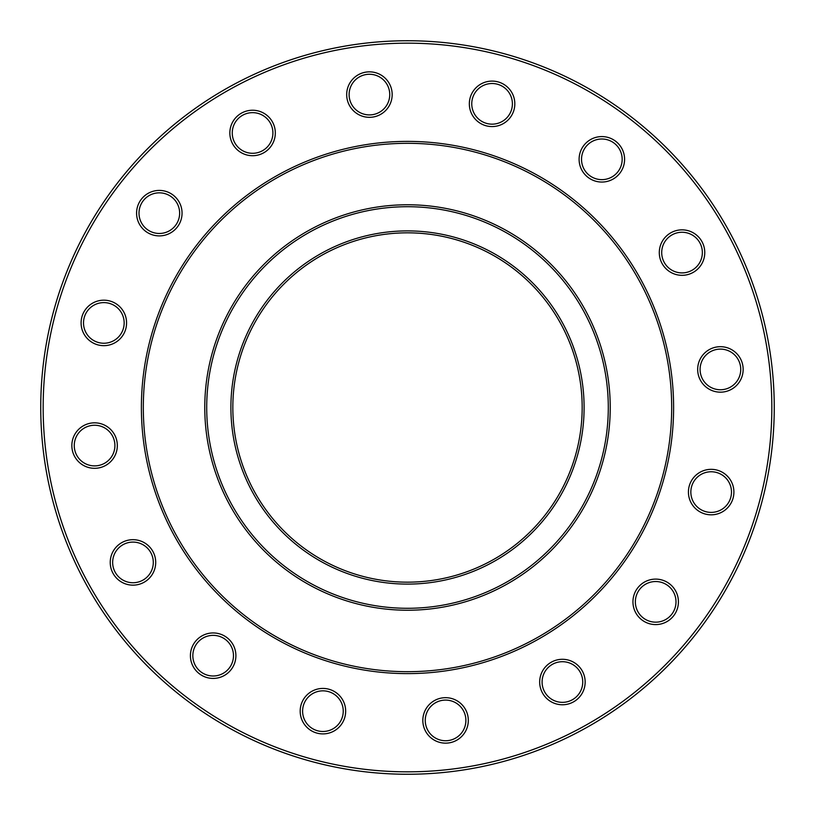 <?xml version="1.0" encoding="UTF-8"?>
<svg xmlns="http://www.w3.org/2000/svg" width="815" height="815" viewBox="0 0 815 815"><rect width="100%" height="100%" fill="white"/><g stroke="black" fill="none" stroke-linecap="round" stroke-linejoin="round"><path stroke-width="1.22" d="M232.835 407.5A174.665 174.665 0 0 0 407.5 582.165A174.665 174.665 0 0 0 582.165 407.5A174.665 174.665 0 0 0 407.5 232.835A174.665 174.665 0 0 0 232.835 407.5M156.572 190.578A22.739 22.739 0 0 1 181.888 210.413A22.739 22.739 0 0 1 162.063 235.729A22.739 22.739 0 0 1 136.747 215.904A22.739 22.739 0 0 1 156.572 190.578M161.778 233.324A20.324 20.324 0 0 0 179.494 210.698A20.324 20.324 0 0 0 156.867 192.982A20.324 20.324 0 0 0 139.151 215.608A20.324 20.324 0 0 0 161.778 233.324M101.091 300.348A22.739 22.739 0 0 1 126.407 320.173A22.739 22.739 0 0 1 106.582 345.499A22.739 22.739 0 0 1 81.266 325.674A22.739 22.739 0 0 1 101.091 300.348M106.296 343.095A20.324 20.324 0 0 0 124.012 320.468A20.324 20.324 0 0 0 101.386 302.752A20.324 20.324 0 0 0 83.66 325.379A20.324 20.324 0 0 0 106.296 343.095M91.84 422.995A22.739 22.739 0 0 1 117.156 442.82A22.739 22.739 0 0 1 97.331 468.146A22.739 22.739 0 0 1 72.015 448.311A22.739 22.739 0 0 1 91.84 422.995M97.036 465.742A20.324 20.324 0 0 0 114.762 443.115A20.324 20.324 0 0 0 92.136 425.399A20.324 20.324 0 0 0 74.41 448.026A20.324 20.324 0 0 0 97.036 465.742M130.227 539.846A22.739 22.739 0 0 1 155.543 559.671A22.739 22.739 0 0 1 135.718 584.987A22.739 22.739 0 0 1 110.402 565.162A22.739 22.739 0 0 1 130.227 539.846M135.422 582.593A20.324 20.324 0 0 0 153.149 559.966A20.324 20.324 0 0 0 130.522 542.24A20.324 20.324 0 0 0 112.796 564.866A20.324 20.324 0 0 0 135.422 582.593M210.413 633.112A22.739 22.739 0 0 1 235.729 652.937A22.739 22.739 0 0 1 215.904 678.253A22.739 22.739 0 0 1 190.578 658.428A22.739 22.739 0 0 1 210.413 633.112M215.608 675.849A20.324 20.324 0 0 0 233.324 653.223A20.324 20.324 0 0 0 210.698 635.506A20.324 20.324 0 0 0 192.982 658.133A20.324 20.324 0 0 0 215.608 675.849M320.173 688.593A22.739 22.739 0 0 1 345.499 708.418A22.739 22.739 0 0 1 325.674 733.734A22.739 22.739 0 0 1 300.348 713.909A22.739 22.739 0 0 1 320.173 688.593M325.379 731.34A20.324 20.324 0 0 0 343.095 708.704A20.324 20.324 0 0 0 320.468 690.988A20.324 20.324 0 0 0 302.752 713.614A20.324 20.324 0 0 0 325.379 731.34M442.82 697.844A22.739 22.739 0 0 1 468.146 717.669A22.739 22.739 0 0 1 448.311 742.985A22.739 22.739 0 0 1 422.995 723.16A22.739 22.739 0 0 1 442.82 697.844M448.026 740.591A20.324 20.324 0 0 0 465.742 717.964A20.324 20.324 0 0 0 443.115 700.238A20.324 20.324 0 0 0 425.399 722.864A20.324 20.324 0 0 0 448.026 740.591M559.671 659.457A22.739 22.739 0 0 1 584.987 679.282A22.739 22.739 0 0 1 565.162 704.598A22.739 22.739 0 0 1 539.846 684.773A22.739 22.739 0 0 1 559.671 659.457M564.866 702.204A20.324 20.324 0 0 0 582.593 679.578A20.324 20.324 0 0 0 559.966 661.851A20.324 20.324 0 0 0 542.24 684.478A20.324 20.324 0 0 0 564.866 702.204M652.937 579.271A22.739 22.739 0 0 1 678.253 599.096A22.739 22.739 0 0 1 658.428 624.422A22.739 22.739 0 0 1 633.112 604.587A22.739 22.739 0 0 1 652.937 579.271M658.133 622.018A20.324 20.324 0 0 0 675.849 599.392A20.324 20.324 0 0 0 653.223 581.676A20.324 20.324 0 0 0 635.506 604.302A20.324 20.324 0 0 0 658.133 622.018M708.418 469.501A22.739 22.739 0 0 1 733.734 489.326A22.739 22.739 0 0 1 713.909 514.652A22.739 22.739 0 0 1 688.593 494.827A22.739 22.739 0 0 1 708.418 469.501M713.614 512.248A20.324 20.324 0 0 0 731.34 489.621A20.324 20.324 0 0 0 708.704 471.905A20.324 20.324 0 0 0 690.988 494.532A20.324 20.324 0 0 0 713.614 512.248M717.669 346.854A22.739 22.739 0 0 1 742.985 366.689A22.739 22.739 0 0 1 723.16 392.005A22.739 22.739 0 0 1 697.844 372.18A22.739 22.739 0 0 1 717.669 346.854M722.864 389.601A20.324 20.324 0 0 0 740.591 366.974A20.324 20.324 0 0 0 717.964 349.258A20.324 20.324 0 0 0 700.238 371.885A20.324 20.324 0 0 0 722.864 389.601M679.282 230.013A22.739 22.739 0 0 1 704.598 249.838A22.739 22.739 0 0 1 684.773 275.154A22.739 22.739 0 0 1 659.457 255.329A22.739 22.739 0 0 1 679.282 230.013M684.478 272.76A20.324 20.324 0 0 0 702.204 250.134A20.324 20.324 0 0 0 679.578 232.407A20.324 20.324 0 0 0 661.851 255.034A20.324 20.324 0 0 0 684.478 272.76M489.326 81.266A22.739 22.739 0 0 1 514.652 101.091A22.739 22.739 0 0 1 494.827 126.407A22.739 22.739 0 0 1 469.501 106.582A22.739 22.739 0 0 1 489.326 81.266M494.532 124.012A20.324 20.324 0 0 0 512.248 101.386A20.324 20.324 0 0 0 489.621 83.66A20.324 20.324 0 0 0 471.905 106.296A20.324 20.324 0 0 0 494.532 124.012M366.689 72.015A22.739 22.739 0 0 1 392.005 91.84A22.739 22.739 0 0 1 372.18 117.156A22.739 22.739 0 0 1 346.854 97.331A22.739 22.739 0 0 1 366.689 72.015M371.885 114.762A20.324 20.324 0 0 0 389.601 92.136A20.324 20.324 0 0 0 366.974 74.41A20.324 20.324 0 0 0 349.258 97.036A20.324 20.324 0 0 0 371.885 114.762M249.838 110.402A22.739 22.739 0 0 1 275.154 130.227A22.739 22.739 0 0 1 255.329 155.543A22.739 22.739 0 0 1 230.013 135.718A22.739 22.739 0 0 1 249.838 110.402M255.034 153.149A20.324 20.324 0 0 0 272.76 130.522A20.324 20.324 0 0 0 250.134 112.796A20.324 20.324 0 0 0 232.407 135.422A20.324 20.324 0 0 0 255.034 153.149M599.096 136.747A22.739 22.739 0 0 1 624.422 156.572A22.739 22.739 0 0 1 604.587 181.888A22.739 22.739 0 0 1 579.271 162.063A22.739 22.739 0 0 1 599.096 136.747M604.302 179.494A20.324 20.324 0 0 0 622.018 156.867A20.324 20.324 0 0 0 599.392 139.151A20.324 20.324 0 0 0 581.676 161.778A20.324 20.324 0 0 0 604.302 179.494M363.5 45.834A364.336 364.336 0 0 0 45.834 451.5A364.336 364.336 0 0 0 451.5 769.166A364.336 364.336 0 0 0 769.166 363.5A364.336 364.336 0 0 0 363.5 45.834M451.795 771.571A366.75 366.75 0 0 1 43.429 451.795A366.75 366.75 0 0 1 363.205 43.429A366.75 366.75 0 0 1 771.571 363.205A366.75 366.75 0 0 1 451.795 771.571M386.402 234.109A174.665 174.665 0 0 1 580.891 386.402A174.665 174.665 0 0 1 428.598 580.891M475.145 570.632A176.6 176.6 0 0 0 570.632 339.855A176.6 176.6 0 0 0 339.855 244.368A176.6 176.6 0 0 0 244.368 475.145A176.6 176.6 0 0 0 475.145 570.632M329.841 220.233A202.731 202.731 0 0 1 594.767 329.841A202.731 202.731 0 0 1 485.159 594.767A202.731 202.731 0 0 1 220.233 485.159A202.731 202.731 0 0 1 329.841 220.233M484.416 592.974A200.796 200.796 0 0 0 592.974 330.584A200.796 200.796 0 0 0 330.584 222.026A200.796 200.796 0 0 0 222.026 484.416A200.796 200.796 0 0 0 484.416 592.974M306.308 163.469A264.172 264.172 0 0 0 163.469 508.692A264.172 264.172 0 0 0 508.692 651.531A264.172 264.172 0 0 0 651.531 306.308A264.172 264.172 0 0 0 306.308 163.469M509.436 653.314A266.108 266.108 0 0 1 161.686 509.436A266.108 266.108 0 0 1 305.564 161.686A266.108 266.108 0 0 1 653.314 305.564A266.108 266.108 0 0 1 509.436 653.314"/></g></svg>
